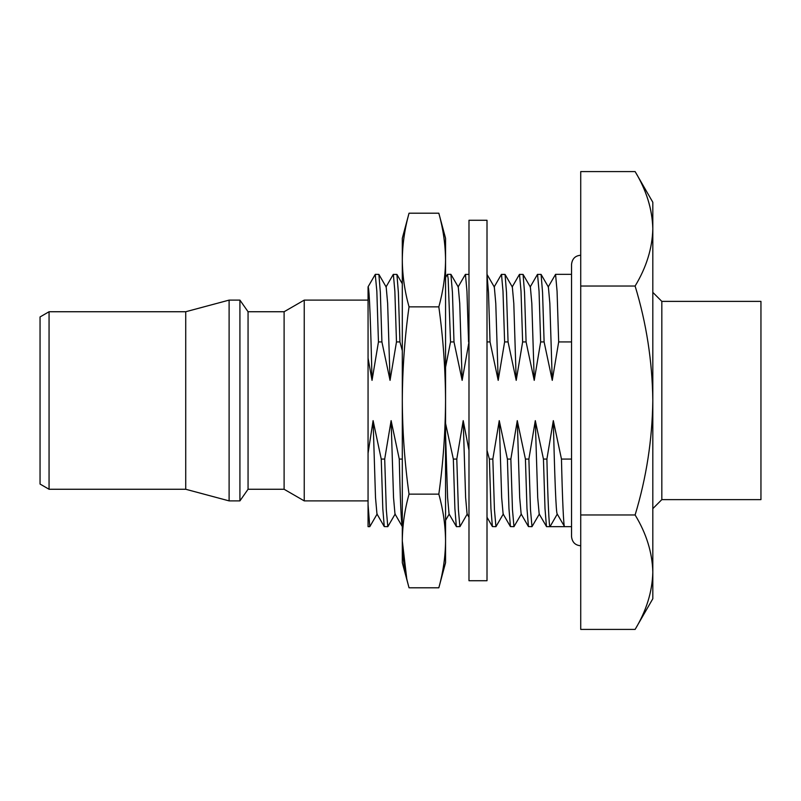 <?xml version="1.0" encoding="UTF-8"?>
<svg xmlns="http://www.w3.org/2000/svg" width="801" height="801" viewBox="0 0 801 801"><rect width="100%" height="100%" fill="white"/><g stroke="black" fill="none" stroke-linecap="round" stroke-linejoin="round"><path stroke-width="1.2" d="M487.008 400.5L487.008 220.275L468.985 220.275L468.985 580.725L487.008 580.725L487.008 400.5M49.061 489.261L40.05 484.054L40.05 316.946L49.061 311.739L49.061 489.261L185.722 489.261L185.722 311.739L49.061 311.739M248.06 489.261L248.06 311.739L284.105 311.739L284.105 489.261L248.06 489.261L239.92 500.885L229.106 500.885L229.106 300.115L185.722 311.739M239.92 500.885L239.92 300.115L229.106 300.115M368.06 500.885L304.24 500.885L304.24 300.115L284.105 311.739M368.06 313.561L368.06 300.115L304.24 300.115M661.826 301.376L760.95 301.376L760.95 499.624L661.826 499.624L661.826 301.376L652.815 292.365M548.174 287.048L555.564 274.342L557.065 291.244L558.677 341.937L571.534 341.937M409.031 587.794L402.302 562.702L402.302 238.297L409.031 213.206C404.695 228.816 402.452 244.425 402.302 260.025C402.452 275.634 404.695 291.244 409.031 306.853C404.705 337.802 402.472 369.021 402.302 400.5C402.462 431.719 404.705 462.938 409.031 494.147C404.695 509.756 402.452 525.366 402.302 540.975C402.452 556.575 404.695 572.184 409.031 587.794L438.828 587.794C443.163 572.184 445.406 556.575 445.556 540.975L445.556 238.297L438.828 213.206C443.163 228.816 445.406 244.425 445.556 260.025C445.406 275.634 443.163 291.244 438.828 306.853C443.153 338.062 445.396 369.281 445.556 400.5C445.386 431.979 443.153 463.198 438.828 494.147C443.163 509.756 445.406 525.366 445.556 540.975L445.556 562.702L438.828 587.794M402.302 459.063L399.268 459.063C400.25 500.745 401.261 523.263 402.302 526.607L394.983 513.952L393.531 497.581L391.118 420.645L384.7 459.063L381.246 459.063L373.096 420.645L368.06 453.256L368.06 358.137L372.034 380.355L378.452 341.937L381.907 341.937L390.057 380.355L396.475 341.937L399.929 341.937L402.302 350.668M445.556 277.506L447.429 274.342L448.139 278.498L450.542 341.937L453.997 341.937L462.147 380.355L468.985 341.937M450.893 274.342L452.445 292.495L453.997 341.937M399.268 459.063L391.118 420.645M445.556 434.563L447.599 497.581L449.051 513.952L456.44 526.658L459.994 526.577L467.293 513.952M450.983 274.423L458.282 287.048L459.734 303.419L462.147 380.355M468.985 450.332L463.208 420.645L456.79 459.063L453.336 459.063L445.556 423.379M571.534 459.063L561.471 459.063L553.321 420.645L546.903 459.063L543.448 459.063L535.298 420.645L528.88 459.063L525.426 459.063L517.276 420.645L510.858 459.063L507.403 459.063L499.253 420.645L492.835 459.063L489.381 459.063L487.008 450.332M530.152 287.048L537.451 274.423L541.096 274.423L542.557 292.495L544.109 341.937L552.259 380.355L558.677 341.937M544.109 341.937L540.655 341.937L534.237 380.355L526.087 341.937L522.632 341.937L516.214 380.355L508.064 341.937L504.61 341.937L498.192 380.355L490.042 341.937L487.008 341.937M445.556 367.248L450.542 341.937M384.7 459.063L386.312 509.756L387.814 526.658L395.203 513.952M385.972 287.048L393.271 274.423L396.916 274.423L398.377 292.495L399.929 341.937M381.246 459.063L382.798 508.505L384.26 526.577L387.814 526.658M393.361 274.342L394.863 291.244L396.475 341.937M456.79 459.063L458.402 509.756L459.904 526.658M458.062 287.048L465.361 274.423L468.985 274.393M453.336 459.063L454.888 508.505L456.35 526.577M465.451 274.342L466.953 291.244L468.565 341.937M487.008 274.393L488.49 292.495L490.042 341.937M492.835 459.063L494.447 509.756L495.949 526.658L503.338 513.952M494.107 287.048L501.406 274.423L505.051 274.423L506.512 292.495L508.064 341.937M489.381 459.063L490.933 508.505L492.395 526.577L495.949 526.658M501.496 274.342L502.998 291.244L504.61 341.937M510.858 459.063L512.47 509.756L513.972 526.658L521.361 513.952M512.129 287.048L519.428 274.423L523.073 274.423L524.535 292.495L526.087 341.937M507.403 459.063L508.955 508.505L510.417 526.577L513.972 526.658M519.519 274.342L521.02 291.244L522.632 341.937M528.88 459.063L530.492 509.756L531.994 526.658L539.383 513.952M525.426 459.063L526.978 508.505L528.44 526.577L531.994 526.658M537.541 274.342L539.043 291.244L540.655 341.937M368.06 358.137L368.06 286.868L375.248 274.423L376.84 291.244L378.452 341.937M369.782 526.658L368.06 526.658L368.06 504.71L369.792 526.658L377.181 513.952M375.349 274.342L378.893 274.423L380.355 292.495L381.907 341.937M373.096 420.645L375.509 497.581L376.961 513.952L384.26 526.577M378.893 274.423L386.192 287.048L387.644 303.419L390.057 380.355M463.208 420.645L465.621 497.581L467.073 513.952L468.985 517.256M487.028 274.423L494.327 287.048L495.779 303.419L498.192 380.355M499.253 420.645L501.666 497.581L503.118 513.952L510.417 526.577M505.051 274.423L512.35 287.048L513.801 303.419L516.214 380.355M517.276 420.645L519.689 497.581L521.141 513.952L528.44 526.577M523.073 274.423L530.372 287.048L531.824 303.419L534.237 380.355M535.298 420.645L537.711 497.581L539.163 513.952L546.552 526.658L564.575 526.658C563.684 528.049 562.342 498.572 561.471 459.063M541.096 274.423L548.395 287.048L549.846 303.419L552.259 380.355M543.448 459.063L545 508.505L546.462 526.577M553.321 420.645C554.542 472.52 556.024 515.263 557.296 514.042L550.017 526.658C549.116 528.049 547.774 498.572 546.903 459.063M557.186 513.952L564.575 526.658L571.534 526.658M368.06 453.256L368.06 504.71M635.113 286.037L580.725 286.037L580.725 171.584L635.113 171.584C646.417 190.268 652.314 209.351 652.815 228.816C652.334 209.301 646.437 190.227 635.113 171.584L652.815 202.252L652.815 228.816C652.314 248.28 646.417 267.354 635.113 286.037C646.417 323.193 652.314 361.341 652.815 400.5L652.815 228.816M635.113 514.963C646.397 477.756 652.294 439.609 652.815 400.5L652.815 598.747L635.113 629.416C646.417 610.732 652.314 591.649 652.815 572.184C652.334 552.67 646.437 533.596 635.113 514.963L580.725 514.963L580.725 286.037M635.113 629.416L580.725 629.416L580.725 514.963M368.06 286.958C369.331 285.737 370.813 328.48 372.034 380.355M406.718 578.432L402.302 540.975M409.031 213.206L438.828 213.206M409.031 306.853L438.828 306.853M409.031 494.147L438.828 494.147M248.06 311.739L239.92 300.115M571.534 274.342L555.564 274.342M450.883 274.342L447.429 274.342M449.161 514.132L445.556 520.37M487.008 517.256L492.395 526.577M396.916 274.423L402.302 283.744M661.826 499.624L652.815 508.635M284.105 489.261L304.24 500.885M185.722 489.261L229.106 500.885M580.725 255.239C575.248 255.679 572.184 258.743 571.534 264.43L571.534 536.57C572.184 542.257 575.248 545.321 580.725 545.761"/></g></svg>
